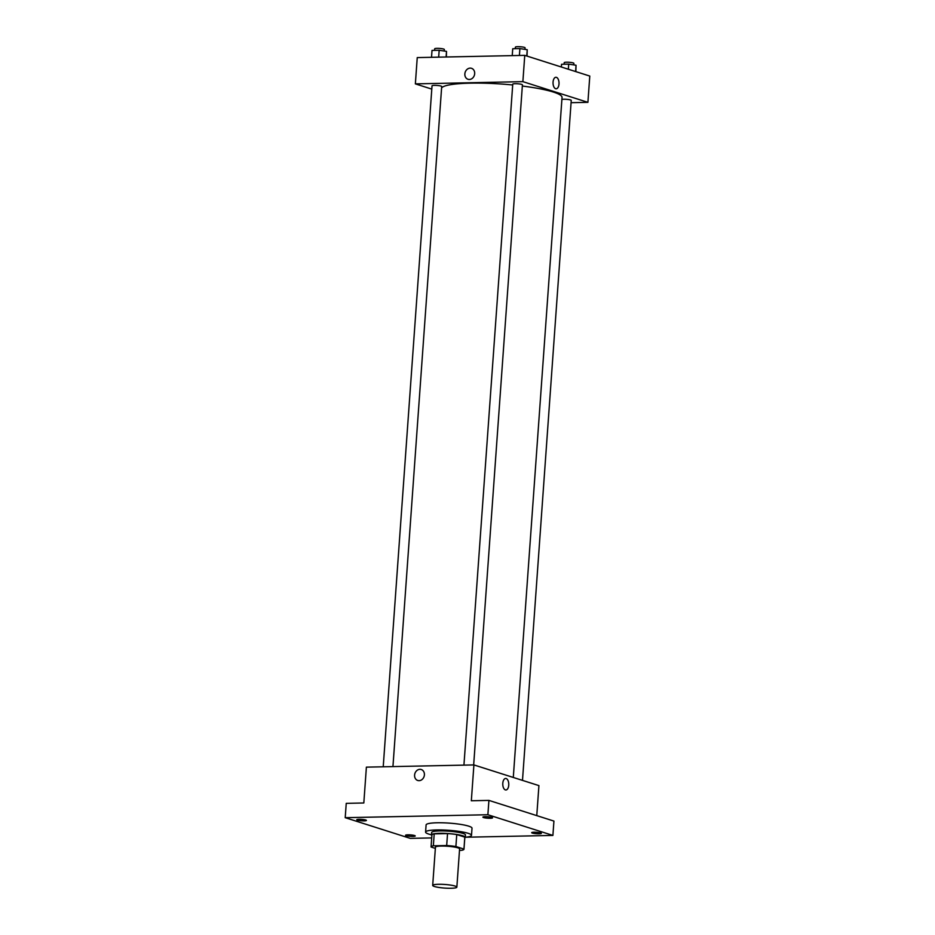 <?xml version="1.0" encoding="UTF-8"?>
<svg xmlns="http://www.w3.org/2000/svg" width="935" height="935" viewBox="0 0 935 935"><rect width="100%" height="100%" fill="white"/><g stroke="black" fill="none" stroke-linecap="round" stroke-linejoin="round"><path stroke-width="1.4" d="M434.436 886.497A12.108 1.812 4.1 0 1 432.695 885.41A12.108 1.812 4.1 0 1 444.908 884.475A12.108 1.812 4.1 0 1 456.853 887.14A12.108 1.812 4.1 0 1 447.958 888.25A12.108 1.812 4.1 0 1 434.436 886.497M432.695 885.41L435.441 847.192A12.108 1.812 4.1 0 1 447.643 846.245A12.108 1.812 4.1 0 1 459.599 848.922L456.853 887.14M459.494 850.347L461.691 850.301A16.503 2.466 4.1 0 0 463.97 849.237A16.503 2.466 4.1 0 0 463.959 849.085L455.894 846.514A16.503 2.466 4.1 0 0 446.685 845.532L433.349 845.801A16.503 2.466 4.1 0 0 431.058 846.876A16.503 2.466 4.1 0 0 431.082 847.028L435.348 848.384M446.685 845.532L447.538 833.588L434.202 833.856L433.349 845.801M431.935 835.084A16.503 2.466 4.1 0 1 431.912 834.932A16.503 2.466 4.1 0 1 434.202 833.856M447.538 833.588A16.503 2.466 4.1 0 1 456.748 834.569L455.894 846.514M463.97 849.237L464.835 837.292A16.503 2.466 4.1 0 0 464.812 837.129L456.748 834.569M464.788 837.865A16.959 2.536 -175.9 0 0 465.291 837.316A16.959 2.536 -175.9 0 0 456.759 834.487A16.959 2.536 -175.9 0 0 439.625 833.319A16.959 2.536 -175.9 0 0 431.456 834.897A16.959 2.536 -175.9 0 0 431.876 835.504M431.456 834.897L431.631 832.501A16.959 2.536 4.1 0 1 439.789 830.934A16.959 2.536 4.1 0 1 456.934 832.103A16.959 2.536 4.1 0 1 465.455 834.932L465.291 837.316M464.812 837.129L463.959 849.085M431.467 834.826A23.013 3.436 4.1 0 1 428.908 834.125A23.013 3.436 4.1 0 1 425.589 832.068A23.013 3.436 4.1 0 1 448.788 830.292A23.013 3.436 4.1 0 1 471.497 835.364A23.013 3.436 4.1 0 1 465.291 837.246M425.589 832.068L426.103 824.904A23.013 3.436 4.1 0 1 449.303 823.127A23.013 3.436 4.1 0 1 472.011 828.2L471.497 835.364M539.027 833.81A4.85 0.725 4.1 0 1 534.13 833.471A4.85 0.725 4.1 0 1 531.699 832.664A4.85 0.725 4.1 0 1 536.585 832.29A4.85 0.725 4.1 0 1 541.365 833.365A4.85 0.725 4.1 0 1 539.027 833.81M412.908 836.416A4.85 0.725 4.1 0 1 408.011 836.089A4.85 0.725 4.1 0 1 405.568 835.271A4.85 0.725 4.1 0 1 410.453 834.897A4.85 0.725 4.1 0 1 415.233 835.972A4.85 0.725 4.1 0 1 412.908 836.416M364.089 820.883A4.85 0.725 4.1 0 1 359.192 820.544A4.85 0.725 4.1 0 1 356.761 819.738A4.85 0.725 4.1 0 1 361.635 819.364A4.85 0.725 4.1 0 1 366.415 820.439A4.85 0.725 4.1 0 1 364.089 820.883M490.209 818.277A4.85 0.725 4.1 0 1 485.312 817.938A4.85 0.725 4.1 0 1 482.881 817.132A4.85 0.725 4.1 0 1 487.766 816.758A4.85 0.725 4.1 0 1 492.546 817.821A4.85 0.725 4.1 0 1 490.209 818.277M465.501 837.234L552.901 835.422L487.883 814.736L345.214 817.681L410.243 838.368L431.701 837.924M536.772 815.624L538.922 785.61L473.905 764.923L366.391 767.144L363.82 802.978L346.242 803.352L345.214 817.681M552.901 835.422L553.929 821.082L488.911 800.395L487.883 814.736M488.911 800.395L471.333 800.757L473.905 764.923M417.758 780.48A5.75 4.839 107.7 0 1 414.591 775.092A5.75 4.839 107.7 0 1 421.241 769.517A5.75 4.839 107.7 0 1 424.104 776.459A5.75 4.839 107.7 0 1 417.758 780.48A5.75 4.839 107.7 0 1 414.591 775.092A5.75 4.839 107.7 0 1 421.241 769.517M505.367 789.9A5.75 2.992 -91.2 0 1 502.773 783.787A5.75 2.992 -91.2 0 1 505.648 778.469A5.75 2.992 -91.2 0 1 508.769 784.161A5.75 2.992 -91.2 0 1 505.893 789.981A5.75 2.992 -91.2 0 1 505.367 789.9M505.648 778.469A5.75 2.992 -91.2 0 1 508.769 784.161A5.75 2.992 -91.2 0 1 505.882 789.981M441.6 87.89A60.565 9.046 4.1 0 1 512.696 84.968M522.326 86.043A60.565 9.046 4.1 0 1 562.04 97.439L513.292 777.452M463.935 765.134L512.754 84.162A4.85 0.725 4.1 0 1 517.639 83.776A4.85 0.725 4.1 0 1 522.42 84.851L473.671 764.923M383.221 766.793L432.028 85.821A4.85 0.725 4.1 0 1 436.914 85.447A4.85 0.725 4.1 0 1 441.694 86.523L392.945 766.595M561.888 99.461A4.85 0.725 4.1 0 1 567.311 99.391A4.85 0.725 4.1 0 1 571.238 100.384L522.49 780.386M571.063 102.686L587.905 102.336L522.875 81.649L415.362 83.87L431.795 89.105M587.905 102.336L589.786 76.062L524.757 55.364L522.875 81.649M524.757 55.364L417.244 57.596L415.362 83.87M468.014 79.288A5.75 4.839 107.7 0 1 464.859 73.9A5.75 4.839 107.7 0 1 471.509 68.313A5.75 4.839 107.7 0 1 474.372 75.267A5.75 4.839 107.7 0 1 468.014 79.288A5.75 4.839 107.7 0 1 464.847 73.9A5.75 4.839 107.7 0 1 471.509 68.313M555.624 88.708A5.75 2.992 -91.2 0 1 553.041 82.596A5.75 2.992 -91.2 0 1 555.916 77.278A5.75 2.992 -91.2 0 1 559.025 82.97A5.75 2.992 -91.2 0 1 556.15 88.79A5.75 2.992 -91.2 0 1 555.624 88.708M555.916 77.278A5.75 2.992 -91.2 0 1 559.025 82.97A5.75 2.992 -91.2 0 1 556.15 88.79M575.855 71.621L576.042 65.251L568.714 64.129L561.549 64.27L561.351 67.016M576.042 65.251L575.598 71.539M568.714 64.129L568.351 69.237M564.109 64.223L564.226 62.657A4.85 0.725 4.1 0 1 569.111 62.283A4.85 0.725 4.1 0 1 573.891 63.346L573.774 64.901M446.369 56.988L446.509 51.378L439.181 50.268L432.017 50.408L431.526 57.292M446.509 51.378L446.112 56.988M439.181 50.268L438.679 57.152M434.576 50.361L434.682 48.795A4.85 0.725 4.1 0 1 439.567 48.421A4.85 0.725 4.1 0 1 444.347 49.485L444.242 51.039M527.036 56.088L527.223 49.707L519.895 48.597L512.731 48.737L512.24 55.621M527.223 49.707L526.779 56.007M519.895 48.597L519.404 55.481M515.29 48.69L515.407 47.124A4.85 0.725 4.1 0 1 520.292 46.75A4.85 0.725 4.1 0 1 525.073 47.814L524.956 49.368M431.912 834.932L431.058 846.876"/></g></svg>
